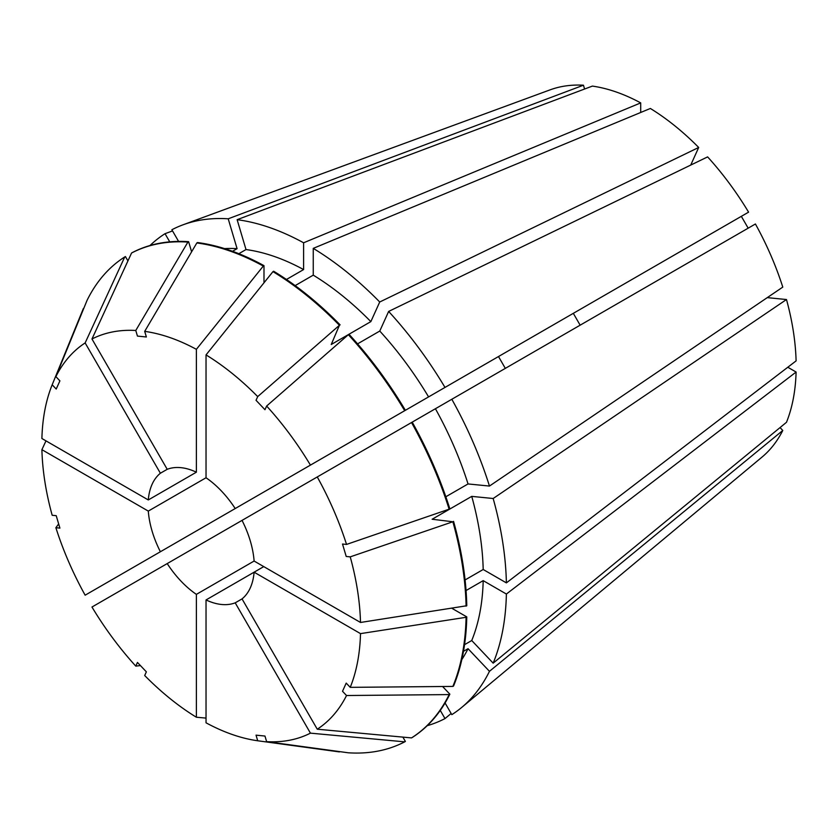 <?xml version="1.0" encoding="UTF-8"?>
<svg xmlns="http://www.w3.org/2000/svg" width="838" height="838" viewBox="0 0 838 838"><rect width="100%" height="100%" fill="white"/><g stroke="black" fill="none" stroke-linecap="round" stroke-linejoin="round"><path stroke-width="1.26" d="M167.212 563.586L242.035 520.388A75.137 43.377 60 0 1 254.113 561.041L196.375 594.372A75.137 43.377 60 0 1 167.212 563.586L91.971 607.026A225.401 130.131 60 0 0 135.777 666.116L137.453 662.429L146.367 671.846L144.702 675.533A225.401 130.131 60 0 0 196.375 717.234L206.033 718.093M580.147 325.175L573.318 313.339L235.206 508.551A75.137 43.377 60 0 0 206.033 477.765L148.295 511.096A75.137 43.377 60 0 0 160.383 551.75L498.495 356.538L505.324 368.374M160.383 473.24L167.212 469.301A75.137 43.377 60 0 1 196.375 472.192L148.295 499.951A75.137 43.377 60 0 1 160.383 473.24L85.141 342.931L124.736 256.952L125.428 256.554L127.931 260.901M780.052 427.579L782.786 430.47A213.041 122.997 60 0 1 762.109 457.014L461.665 707.461A280.039 161.682 60 0 1 451.818 714.646L445.083 702.988M242.035 520.388L317.267 476.948A225.401 130.131 60 0 1 346.534 544.428L342.512 544.03L346.209 556.463L350.232 556.861L452.866 521.77L432.136 519.246L471.742 496.379L493.163 498.505L786.484 299.533L767.262 297.626M786.484 299.533A213.041 122.997 60 0 1 796.1 360.885L506.382 582.881A280.039 161.682 60 0 0 493.163 498.505M466.054 590.539L483.191 580.64L506.382 594.037L796.1 372.041L787.804 367.254M796.1 372.041A213.041 122.997 60 0 1 786.484 422.3L493.163 663.151L471.742 640.525L464.556 644.673M238.82 253.705L246.005 249.556L237.133 219.682L592.382 86.094A213.041 122.997 60 0 1 640.703 102.896L640.703 112.481M295.144 285.611L313.255 275.147L313.255 248.373L650.361 108.469A213.041 122.997 60 0 1 698.693 147.467L690.732 165.076M707.618 156.895A213.041 122.997 60 0 1 748.585 212.15L444.988 387.428A280.039 161.682 60 0 0 388.643 311.432L707.618 156.895M573.318 313.339L741.337 216.34L748.166 228.166M755.415 223.987A213.041 122.997 60 0 1 782.786 287.099L489.465 486.061A280.039 161.682 60 0 0 451.818 399.265L755.415 223.987M263.771 566.614L254.113 572.186A75.137 43.377 60 0 1 242.035 598.898L235.206 602.836A75.137 43.377 60 0 1 206.033 599.945L206.033 722.806A225.401 130.131 60 0 0 257.706 740.771L256.04 735.156L264.965 736.047L266.631 741.661L348.346 752.796A280.039 161.682 60 0 0 404.691 741.85L405.383 741.452L402.879 737.115M466.085 617.302L466.776 616.894A280.039 161.682 60 0 1 453.557 686.008L452.866 686.416A280.039 161.682 60 0 0 466.085 617.302L360.508 633.622L254.113 572.186L206.033 599.945M506.382 594.037A280.039 161.682 60 0 1 493.163 663.151M165.034 549.068L181.427 539.599M440.275 710.415L444.988 718.585L451.137 713.473M444.988 718.585A280.039 161.682 60 0 1 427.223 725.687M237.133 219.682A280.039 161.682 60 0 1 303.597 242.79L640.703 102.896M254.113 561.041L360.508 622.466L466.776 605.748A280.039 161.682 60 0 0 453.557 521.362M350.232 556.861A225.401 130.131 60 0 1 360.508 622.466M206.033 477.765L206.033 354.903A225.401 130.131 60 0 1 257.706 396.604L256.04 400.292L264.965 409.719L266.631 406.032A225.401 130.131 60 0 1 310.437 465.111L405.383 410.295A280.039 161.682 60 0 0 349.037 334.299L348.346 334.697A280.039 161.682 60 0 1 404.691 410.704M235.206 508.551L310.437 465.111M160.383 551.75L85.141 595.19A225.401 130.131 60 0 1 55.874 527.71L59.907 528.108L56.209 515.674L52.176 515.276A225.401 130.131 60 0 1 41.9 449.671L45.985 440.872M148.295 511.096L41.9 449.671M452.866 521.77A280.039 161.682 60 0 1 466.085 606.146M452.866 686.416L350.232 687.349L346.209 683.106L342.512 691.277L346.534 695.519A225.401 130.131 60 0 1 317.267 729.207L242.035 598.898M360.508 633.622A225.401 130.131 60 0 1 350.232 687.349M266.631 406.032L348.346 334.697M58.66 523.939L55.874 527.71M235.206 602.836L310.437 733.145L404.691 741.85M310.437 733.145A225.401 130.131 60 0 1 266.631 741.661M167.212 469.301L91.971 338.992A225.401 130.131 60 0 1 135.777 330.476L137.453 336.09L146.367 336.981L144.702 331.366L196.836 242.957A280.039 161.682 60 0 1 263.3 266.065L263.991 265.656L263.991 282.794M144.702 331.366A225.401 130.131 60 0 1 196.375 349.331L263.3 266.065M196.836 242.957L197.527 242.549A280.039 161.682 60 0 1 263.991 265.656M466.776 616.894L451.944 608.336M388.989 419.765L444.988 387.428M465.08 579.948L483.191 569.494L506.382 582.881M471.742 496.379A247.252 142.753 60 0 1 483.191 569.494M483.191 580.64A247.252 142.753 60 0 1 471.742 640.525M357.564 343.863L379.771 331.052A247.252 142.753 60 0 1 428.585 396.898M286.449 279.473L303.597 269.574L303.597 242.79M246.005 249.556A247.252 142.753 60 0 1 303.597 269.574M379.771 331.052L388.643 311.432M178.588 241.407L171.863 229.748A280.039 161.682 60 0 1 183.009 224.814L550.126 89.844A213.041 122.997 60 0 1 583.458 85.204L584.589 89.017M148.295 499.951L41.9 438.515A225.401 130.131 60 0 1 52.176 384.789L56.209 389.041L59.907 380.871L55.874 376.618A225.401 130.131 60 0 1 85.141 342.931M63.625 356.779L83.151 309.044A280.039 161.682 60 0 1 83.391 308.457L52.176 384.789M782.786 430.47L489.465 671.322A280.039 161.682 60 0 1 461.665 707.461M313.255 248.373A280.039 161.682 60 0 1 379.719 302.005L698.693 147.467M150.002 245.524A280.039 161.682 60 0 1 165.034 233.687L172.544 230.921M183.009 224.814A280.039 161.682 60 0 1 228.208 218.802L583.458 85.204M196.375 594.372L196.375 717.234M196.375 472.192L196.375 349.331M346.534 544.428L449.859 508.928A280.039 161.682 60 0 0 412.212 422.132L435.414 408.735A247.252 142.753 60 0 1 468.044 483.945L489.465 486.061M317.267 476.948L411.521 422.53A280.039 161.682 60 0 1 449.168 509.326M442.59 686.511L449.859 694.178L449.168 694.587A280.039 161.682 60 0 1 411.521 737.911L317.267 729.207M449.168 694.587L346.534 695.519M257.706 396.604L339.421 325.28L331.24 344.491L370.846 321.624L379.719 302.005M206.033 354.903L272.958 271.638A280.039 161.682 60 0 1 339.421 325.28M339.882 751.644L339.421 751.906A280.039 161.682 60 0 1 338.782 751.822L257.706 740.771M339.421 751.906L287.497 744.835M140.438 665.582L135.777 666.116M55.874 376.618L87.089 300.287A280.039 161.682 60 0 1 124.736 256.952M135.777 330.476L187.911 242.067L188.602 241.669L191.619 251.809M91.971 338.992L131.566 253.013A280.039 161.682 60 0 1 187.911 242.067M411.521 422.53L412.212 422.132M449.859 694.178A280.039 161.682 60 0 1 412.212 737.503L411.521 737.911M272.958 271.638L273.649 271.24A280.039 161.682 60 0 1 340.113 324.872M131.566 253.013L132.257 252.615A280.039 161.682 60 0 1 188.602 241.669M445.837 496.756L468.044 483.945M489.465 671.322L468.044 648.696A247.252 142.753 60 0 1 461.822 659.59M468.044 648.696L463.487 651.336M313.255 275.147A247.252 142.753 60 0 1 370.846 321.624M232.524 251.295L237.081 248.666L228.208 218.802M224.553 248.614A247.252 142.753 60 0 1 237.081 248.666M435.414 408.735L451.818 399.265M169.747 241.857L165.034 233.687"/></g></svg>
